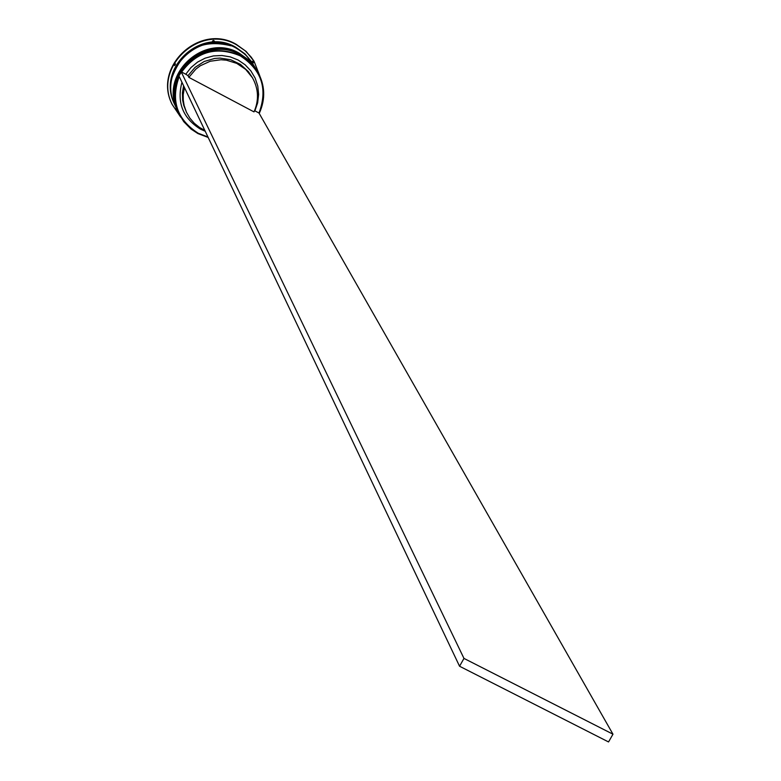 <?xml version="1.0" encoding="UTF-8"?>
<svg xmlns="http://www.w3.org/2000/svg" width="781" height="781" viewBox="0 0 781 781"><rect width="100%" height="100%" fill="white"/><g stroke="black" fill="none" stroke-linecap="round" stroke-linejoin="round"><path stroke-width="1.17" d="M240.363 55.9C216.679 45.962 197.095 51.331 181.631 72.028L185.771 74.224L191.023 67.517L197.583 62.08L205.159 58.155L213.389 55.92L221.882 55.49L230.258 56.876L238.117 60.02L245.097 64.764L250.867 70.895L255.162 78.12L257.789 86.105L258.628 94.481L257.642 102.858L254.879 110.843L258.989 113.02C267.961 88.995 261.752 69.958 240.363 55.9M208.176 137.446L197.944 133.58L191.013 129.041L183.75 121.67L178.429 112.806C173.216 100.505 173.382 88.204 178.917 75.903L459.56 666.242L463.973 658.412L181.163 71.774L178.917 75.903M178.947 75.845C193.834 51.761 214.375 44.947 240.548 55.422L250.096 62.285L257.457 71.413C265.101 84.973 265.725 98.904 259.341 113.206M179.21 76.518C170.58 100.544 176.916 119.444 198.208 133.239L207.951 136.978M257.271 71.11L249.744 61.689L240.206 54.826C205.257 34.003 159.783 76.089 178.146 112.161L178.293 112.484M256.588 69.968L249.149 60.693L239.621 53.85C204.729 33.056 159.324 75.074 177.668 111.087L177.746 111.273M175.813 108.53L175.813 109.525L176.799 110.111L175.813 108.53M174.573 64.423L174.632 65.575L175.53 63.925L174.573 64.423M214.375 41.022L213.379 40.446L212.5 41.09L214.375 41.022M174.798 104.703L174.407 103.834C156.268 68.191 201.176 26.632 235.686 47.211L245.107 53.987L252.868 63.817M180.684 117.15L172.074 104.293C153.135 66.795 200.356 23.235 236.604 44.859L245.175 50.765L251.131 57.062L254.079 61.338L259.751 75.737M177.873 111.556L177.824 111.449C159.48 75.415 204.905 33.368 239.816 54.172L249.344 61.025L256.744 70.241M177.394 110.482L177.346 110.375C159.031 74.4 204.388 32.421 239.24 53.196L248.749 60.039L256.139 69.236M177.346 110.375L174.876 104.879C156.708 69.187 201.683 27.56 236.252 48.168L241.876 51.741L246.874 56.115L251.14 61.201L256.08 69.138M174.719 104.527C156.561 68.855 201.518 27.247 236.067 47.846L245.498 54.631L252.771 63.651M171.966 104.049L171.859 103.805C152.939 66.336 200.121 22.805 236.34 44.41L246.191 51.487L253.942 61.113M204.807 130.359L199.663 127.557L194.332 123.32L189.89 118.175L186.483 112.298L184.121 105.455L183.271 100.085L183.223 94.638L184.414 87.462M205.237 131.267L200.444 129.138C182.832 118.087 176.662 102.467 181.944 82.259M186.483 112.298L183.769 105.435L182.647 100.134L182.403 92.9L183.594 85.744M252.946 61.523L252.956 62.177M253.356 62.831L253.288 61.689L252.38 61.25L253.356 62.831M185.771 74.224L188.006 75.659L195.055 67.4L204.183 61.494L214.619 58.448L220.047 58.097L230.737 59.737L240.46 64.384L248.387 71.637L252.458 77.749C258.579 88.829 259.097 100.212 254.02 111.898L188.836 77.358L195.904 69.079L200.268 65.789L210.187 61.25L220.964 59.746L226.392 60.176L236.741 63.368L245.683 69.392L252.458 77.749M188.006 75.659L188.836 77.358M258.989 113.02L612.968 734.199L463.973 658.412M612.968 734.199L608.545 741.95L459.56 666.242M177.922 111.663L177.951 111.732C159.597 75.679 205.052 33.622 239.972 54.436L249.5 61.289L256.969 70.602L249.461 61.221L239.933 54.367C205.012 33.563 159.568 75.611 177.922 111.663L177.931 111.693C159.568 75.591 204.993 33.554 239.913 54.358L249.451 61.211L256.851 70.407M177.443 110.59L177.472 110.668C159.148 74.664 204.524 32.675 239.386 53.459L248.905 60.303L256.207 69.333L248.866 60.235L239.347 53.391C204.485 32.617 159.119 74.605 177.443 110.59L177.453 110.629C159.119 74.576 204.466 32.607 239.337 53.381L248.856 60.225L256.227 69.372M172.425 76.548C182.891 48.959 202.435 38.718 231.069 45.825M178.429 112.806L178.146 112.161M172.074 104.293L171.859 103.805M257.457 71.413L257.095 70.807"/></g></svg>
